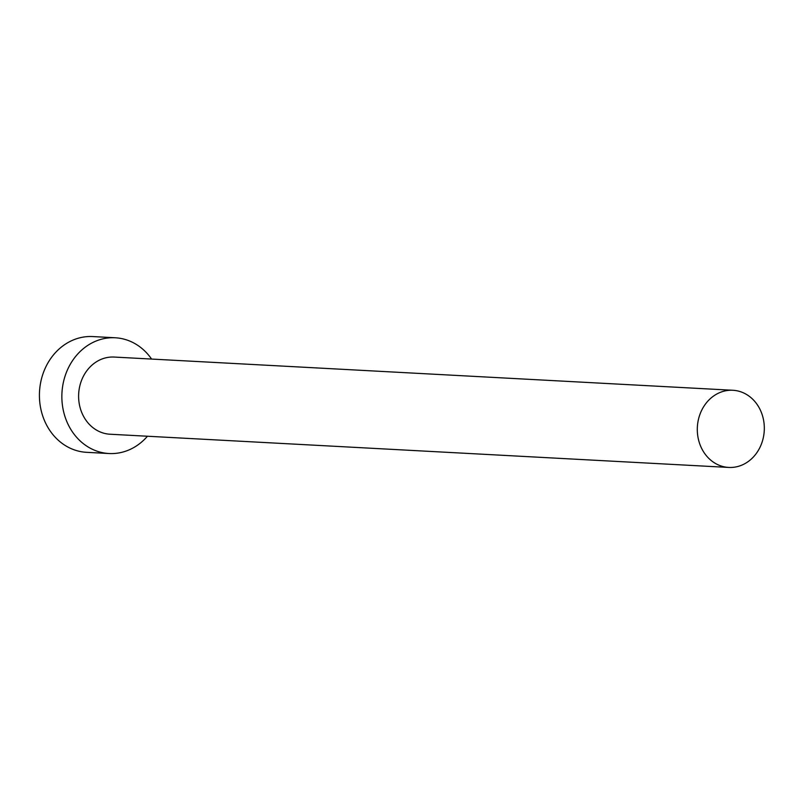 <?xml version="1.0" encoding="UTF-8"?>
<svg xmlns="http://www.w3.org/2000/svg" width="804" height="804" viewBox="0 0 804 804"><rect width="100%" height="100%" fill="white"/><g stroke="black" fill="none" stroke-linecap="round" stroke-linejoin="round"><path stroke-width="1.21" d="M763.8 435.064A38.642 33.497 93.1 0 0 732.886 390.272A38.642 33.497 93.1 0 0 697.822 422.633A38.642 33.497 93.1 0 0 728.736 467.436A38.642 33.497 93.1 0 0 763.8 435.064M732.886 390.272L114.198 357.056A38.642 33.497 93.1 0 0 79.134 389.427A38.642 33.497 93.1 0 0 110.047 434.23L728.736 467.436M151.594 359.066A57.958 50.25 93.1 0 0 115.233 337.77A57.958 50.25 93.1 0 0 62.642 386.322A57.958 50.25 93.1 0 0 109.012 453.526A57.958 50.25 93.1 0 0 147.454 436.24M115.233 337.77L92.792 336.564A57.958 50.25 93.1 0 0 40.2 385.116A57.958 50.25 93.1 0 0 86.581 452.32L109.012 453.526"/></g></svg>
